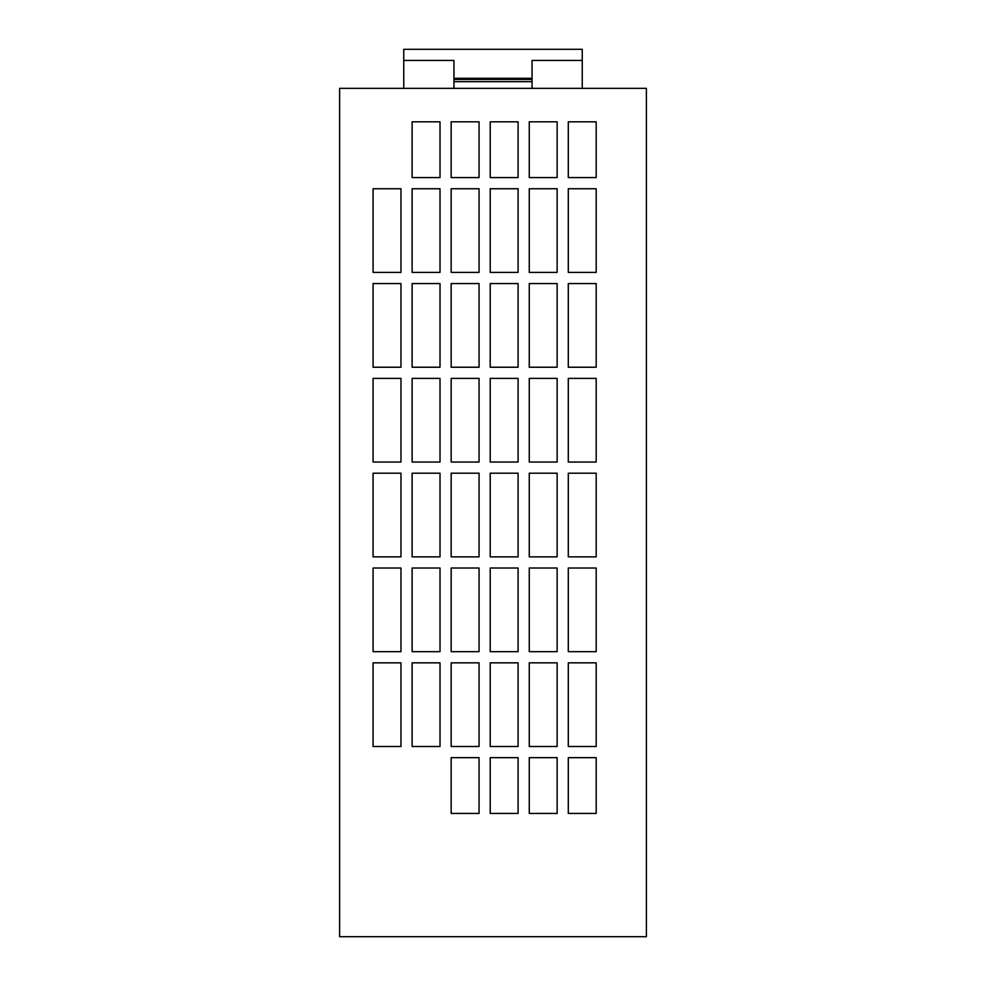<?xml version="1.0" encoding="UTF-8"?>
<svg xmlns="http://www.w3.org/2000/svg" width="986" height="986" viewBox="0 0 986 986"><rect width="100%" height="100%" fill="white"/><g stroke="black" fill="none" stroke-linecap="round" stroke-linejoin="round"><path stroke-width="1.48" d="M582.245 88.346L582.245 49.3L403.755 49.3L403.755 60.454L453.954 60.454L453.954 88.346M532.046 88.346L532.046 60.454L582.245 60.454M339.615 936.7L339.615 88.346L646.385 88.346L646.385 936.7L339.615 936.7M451.169 651.684L479.06 651.684L479.06 568.022L451.169 568.022L451.169 651.684M451.169 813.438L479.06 813.438L479.06 757.655L451.169 757.655L451.169 813.438M412.123 651.684L440.015 651.684L440.015 568.022L412.123 568.022L412.123 651.684M490.215 367.223L518.094 367.223L518.094 283.561L490.215 283.561L490.215 367.223M412.123 272.407L440.015 272.407L440.015 188.745L412.123 188.745L412.123 272.407M373.078 662.838L373.078 746.501L400.969 746.501L400.969 662.838L373.078 662.838M490.215 462.04L518.094 462.04L518.094 378.377L490.215 378.377L490.215 462.04M490.215 556.868L518.094 556.868L518.094 473.194L490.215 473.194L490.215 556.868M596.185 757.655L568.293 757.655L568.293 813.438L596.185 813.438L596.185 757.655M373.078 568.022L373.078 651.684L400.969 651.684L400.969 568.022L373.078 568.022M529.26 813.438L557.139 813.438L557.139 757.655L529.26 757.655L529.26 813.438M490.215 813.438L518.094 813.438L518.094 757.655L490.215 757.655L490.215 813.438M568.293 188.745L568.293 272.407L596.185 272.407L596.185 188.745L568.293 188.745M440.015 121.808L412.123 121.808L412.123 177.591L440.015 177.591L440.015 121.808M373.078 188.745L373.078 272.407L400.969 272.407L400.969 188.745L373.078 188.745M490.215 272.407L518.094 272.407L518.094 188.745L490.215 188.745L490.215 272.407M529.26 651.684L557.139 651.684L557.139 568.022L529.26 568.022L529.26 651.684M412.123 556.868L440.015 556.868L440.015 473.194L412.123 473.194L412.123 556.868M568.293 568.022L568.293 651.684L596.185 651.684L596.185 568.022L568.293 568.022M518.094 177.591L518.094 121.808L490.215 121.808L490.215 177.591L518.094 177.591M373.078 473.194L373.078 556.868L400.969 556.868L400.969 473.194L373.078 473.194M479.06 177.591L479.06 121.808L451.169 121.808L451.169 177.591L479.06 177.591M568.293 473.194L568.293 556.868L596.185 556.868L596.185 473.194L568.293 473.194M451.169 272.407L479.06 272.407L479.06 188.745L451.169 188.745L451.169 272.407M412.123 746.501L440.015 746.501L440.015 662.838L412.123 662.838L412.123 746.501M451.169 746.501L479.06 746.501L479.06 662.838L451.169 662.838L451.169 746.501M529.26 556.868L557.139 556.868L557.139 473.194L529.26 473.194L529.26 556.868M490.215 746.501L518.094 746.501L518.094 662.838L490.215 662.838L490.215 746.501M568.293 662.838L568.293 746.501L596.185 746.501L596.185 662.838L568.293 662.838M451.169 556.868L479.06 556.868L479.06 473.194L451.169 473.194L451.169 556.868M451.169 367.223L479.06 367.223L479.06 283.561L451.169 283.561L451.169 367.223M529.26 746.501L557.139 746.501L557.139 662.838L529.26 662.838L529.26 746.501M373.078 378.377L373.078 462.04L400.969 462.04L400.969 378.377L373.078 378.377M412.123 462.04L440.015 462.04L440.015 378.377L412.123 378.377L412.123 462.04M490.215 651.684L518.094 651.684L518.094 568.022L490.215 568.022L490.215 651.684M568.293 378.377L568.293 462.04L596.185 462.04L596.185 378.377L568.293 378.377M529.26 272.407L557.139 272.407L557.139 188.745L529.26 188.745L529.26 272.407M557.139 177.591L557.139 121.808L529.26 121.808L529.26 177.591L557.139 177.591M373.078 283.561L373.078 367.223L400.969 367.223L400.969 283.561L373.078 283.561M568.293 121.808L568.293 177.591L596.185 177.591L596.185 121.808L568.293 121.808M412.123 367.223L440.015 367.223L440.015 283.561L412.123 283.561L412.123 367.223M529.26 367.223L557.139 367.223L557.139 283.561L529.26 283.561L529.26 367.223M529.26 462.04L557.139 462.04L557.139 378.377L529.26 378.377L529.26 462.04M451.169 462.04L479.06 462.04L479.06 378.377L451.169 378.377L451.169 462.04M568.293 283.561L568.293 367.223L596.185 367.223L596.185 283.561L568.293 283.561M403.755 60.454L403.755 88.346M453.954 81.653L532.046 81.653M453.954 79.422L532.046 79.422M453.954 78.301L532.046 78.301"/></g></svg>
